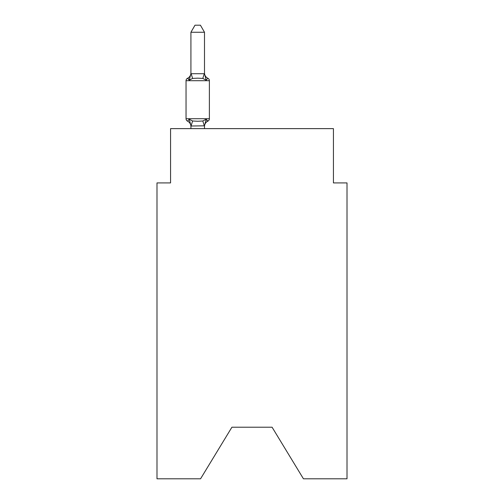 <?xml version="1.0" encoding="UTF-8"?>
<svg xmlns="http://www.w3.org/2000/svg" width="504" height="504" viewBox="0 0 504 504"><rect width="100%" height="100%" fill="white"/><g stroke="black" fill="none" stroke-linecap="round" stroke-linejoin="round"><path stroke-width="0.76" d="M272.091 427.222L303.44 478.8L347.01 478.8L347.01 182.914L333.434 182.914L333.434 128.627L170.566 128.627L170.566 182.914L156.99 182.914L156.99 478.8L200.561 478.8L231.909 427.222L272.091 427.222L231.909 427.222M204.498 125.83L191.035 126.006L189.227 119.246L187.564 121.155A2.715 2.715 0 0 1 186.039 118.717A2.715 2.715 0 0 0 187.564 121.155A2.715 2.715 0 0 1 186.039 118.717A2.715 2.715 0 0 0 187.564 121.155A2.715 2.715 0 0 1 186.039 118.717A2.715 2.715 0 0 0 187.564 121.155L189.227 119.246L187.564 121.155A2.715 2.715 0 0 1 186.039 118.717A2.715 2.715 0 0 0 187.564 121.155L189.227 119.246L187.564 121.155A2.715 2.715 0 0 1 186.039 118.717A2.715 2.715 0 0 0 187.564 121.155A2.715 2.715 0 0 1 186.039 118.717A2.715 2.715 0 0 0 187.564 121.155L189.227 119.246L187.564 121.155A2.715 2.715 0 0 1 186.039 118.717A2.715 2.715 0 0 0 187.564 121.155L189.227 119.246L187.564 121.155A2.715 2.715 0 0 1 186.039 118.717A2.715 2.715 0 0 0 187.564 121.155L189.227 119.246L187.564 121.155A2.715 2.715 0 0 1 186.039 118.717A2.715 2.715 0 0 0 187.564 121.155A2.715 2.715 0 0 1 186.039 118.717A2.715 2.715 0 0 0 187.564 121.155L189.227 119.246L187.564 121.155A2.715 2.715 0 0 1 186.039 118.717A2.715 2.715 0 0 0 187.564 121.155L189.227 119.246L187.564 121.155A2.715 2.715 0 0 1 186.039 118.717A2.715 2.715 0 0 0 187.564 121.155L189.227 119.246L187.564 121.155A2.715 2.715 0 0 1 186.039 118.717A2.715 2.715 0 0 0 187.564 121.155A2.715 2.715 0 0 1 186.039 118.717A2.715 2.715 0 0 0 187.564 121.155L189.227 119.246L187.564 121.155A2.715 2.715 0 0 1 186.039 118.717A2.715 2.715 0 0 0 187.564 121.155L189.227 119.246L187.564 121.155A2.715 2.715 0 0 1 186.039 118.717A2.715 2.715 0 0 0 187.564 121.155A2.715 2.715 0 0 1 186.039 118.717A2.715 2.715 0 0 0 187.564 121.155A2.715 2.715 0 0 1 186.039 118.717A2.715 2.715 0 0 0 187.564 121.155L189.227 119.246L187.564 121.155A2.715 2.715 0 0 1 186.039 118.717A2.715 2.715 0 0 0 187.564 121.155L189.227 119.246L187.564 121.155A2.715 2.715 0 0 1 186.039 118.717A2.715 2.715 0 0 0 187.564 121.155A2.715 2.715 0 0 1 186.039 118.717A2.715 2.715 0 0 0 187.564 121.155L189.227 119.246L187.564 121.155A2.715 2.715 0 0 1 186.039 118.717A2.715 2.715 0 0 0 187.564 121.155L189.227 119.246L187.564 121.155A2.715 2.715 0 0 1 186.039 118.717A2.715 2.715 0 0 0 187.564 121.155L189.227 119.246L187.564 121.155A2.715 2.715 0 0 1 186.039 118.717A2.715 2.715 0 0 0 187.564 121.155A2.715 2.715 0 0 1 186.039 118.717A2.715 2.715 0 0 0 187.564 121.155L189.227 119.246L187.564 121.155A2.715 2.715 0 0 1 186.039 118.717A2.715 2.715 0 0 0 187.564 121.155L189.227 119.246L187.564 121.155A2.715 2.715 0 0 1 186.039 118.717A2.715 2.715 0 0 0 187.564 121.155L189.227 119.246L187.564 121.155A2.715 2.715 0 0 1 186.039 118.717A2.715 2.715 0 0 0 187.564 121.155A2.715 2.715 0 0 1 186.039 118.717A2.715 2.715 0 0 0 187.564 121.155L189.227 119.246L187.564 121.155A2.715 2.715 0 0 1 186.039 118.717A2.715 2.715 0 0 0 187.564 121.155L189.227 119.246L187.564 121.155A2.715 2.715 0 0 1 186.039 118.717A2.715 2.715 0 0 0 187.564 121.155A2.715 2.715 0 0 1 186.039 118.717A2.715 2.715 0 0 0 187.564 121.155A2.715 2.715 0 0 1 186.039 118.717A2.715 2.715 0 0 0 187.564 121.155L189.227 119.246L187.564 121.155A2.715 2.715 0 0 1 186.039 118.717A2.715 2.715 0 0 0 187.564 121.155L189.227 119.246L187.564 121.155L189.227 119.246L187.564 121.155L189.227 119.246L187.564 121.155L189.227 119.246L187.564 121.155L189.227 119.246L187.564 121.155L189.227 119.246L187.564 121.155L189.227 119.246L192.616 120.992L197.707 121.262L202.803 120.992L206.193 119.246L207.856 121.155L207.081 120.784M190.033 79.273L189.227 80.18L187.564 78.271L188.338 78.643M204.498 32.256L190.922 32.256L194.998 25.2L200.422 25.2L204.498 32.256L204.498 73.704L206.193 80.18L207.856 78.271A2.715 2.715 0 0 1 209.381 80.709A2.715 2.715 0 0 0 207.856 78.271L206.193 80.18L207.856 78.271A2.715 2.715 0 0 1 209.381 80.709A2.715 2.715 0 0 0 207.856 78.271A2.715 2.715 0 0 1 209.381 80.709A2.715 2.715 0 0 0 207.856 78.271A2.715 2.715 0 0 1 209.381 80.709A2.715 2.715 0 0 0 207.856 78.271L206.193 80.18L207.856 78.271A2.715 2.715 0 0 1 209.381 80.709A2.715 2.715 0 0 0 207.856 78.271A2.715 2.715 0 0 1 209.381 80.709A2.715 2.715 0 0 0 207.856 78.271A2.715 2.715 0 0 1 209.381 80.709A2.715 2.715 0 0 0 207.856 78.271A2.715 2.715 0 0 1 209.381 80.709A2.715 2.715 0 0 0 207.856 78.271L206.193 80.18L207.856 78.271A2.715 2.715 0 0 1 209.381 80.709A2.715 2.715 0 0 0 207.856 78.271A2.715 2.715 0 0 1 209.381 80.709A2.715 2.715 0 0 0 207.856 78.271A2.715 2.715 0 0 1 209.381 80.709A2.715 2.715 0 0 0 207.856 78.271A2.715 2.715 0 0 1 209.381 80.709A2.715 2.715 0 0 0 207.856 78.271L206.193 80.18L207.856 78.271A2.715 2.715 0 0 1 209.381 80.709A2.715 2.715 0 0 0 207.856 78.271A2.715 2.715 0 0 1 209.381 80.709A2.715 2.715 0 0 0 207.856 78.271A2.715 2.715 0 0 1 209.381 80.709A2.715 2.715 0 0 0 207.856 78.271L206.193 80.18L207.856 78.271A2.715 2.715 0 0 1 209.381 80.709A2.715 2.715 0 0 0 207.856 78.271L206.193 80.18L207.856 78.271A2.715 2.715 0 0 1 209.381 80.709A2.715 2.715 0 0 0 207.856 78.271A2.715 2.715 0 0 1 209.381 80.709A2.715 2.715 0 0 0 207.856 78.271A2.715 2.715 0 0 1 209.381 80.709A2.715 2.715 0 0 0 207.856 78.271L206.193 80.18L207.856 78.271A2.715 2.715 0 0 1 209.381 80.709A2.715 2.715 0 0 0 207.856 78.271A2.715 2.715 0 0 1 209.381 80.709A2.715 2.715 0 0 0 207.856 78.271A2.715 2.715 0 0 1 209.381 80.709A2.715 2.715 0 0 0 207.856 78.271A2.715 2.715 0 0 1 209.381 80.709A2.715 2.715 0 0 0 207.856 78.271L206.193 80.18L207.856 78.271A2.715 2.715 0 0 1 209.381 80.709A2.715 2.715 0 0 0 207.856 78.271A2.715 2.715 0 0 1 209.381 80.709A2.715 2.715 0 0 0 207.856 78.271A2.715 2.715 0 0 1 209.381 80.709A2.715 2.715 0 0 0 207.856 78.271A2.715 2.715 0 0 1 209.381 80.709A2.715 2.715 0 0 0 207.856 78.271L206.193 80.18L207.856 78.271A2.715 2.715 0 0 1 209.381 80.709A2.715 2.715 0 0 0 207.856 78.271A2.715 2.715 0 0 1 209.381 80.709A2.715 2.715 0 0 0 207.856 78.271A2.715 2.715 0 0 1 209.381 80.709A2.715 2.715 0 0 0 207.856 78.271L206.193 80.18L207.856 78.271A2.715 2.715 0 0 1 209.381 80.709A2.715 2.715 0 0 0 207.856 78.271L206.193 80.18L207.856 78.271A2.715 2.715 0 0 1 209.381 80.709A2.715 2.715 0 0 0 207.856 78.271L206.193 80.18L207.856 78.271A2.715 2.715 0 0 1 209.381 80.709A2.715 2.715 0 0 0 207.856 78.271L206.193 80.18L207.856 78.271A2.715 2.715 0 0 1 209.381 80.709L209.381 118.717A2.715 2.715 0 0 1 207.856 121.155L206.193 119.246L207.856 121.155L207.037 120.752L207.856 121.155L206.193 119.246L207.856 121.155L207.037 120.752L207.856 121.155L207.037 120.752L207.856 121.155L206.193 119.246L207.856 121.155L207.037 120.752L207.856 121.155L206.193 119.246L207.856 121.155L207.037 120.752L207.856 121.155L206.193 119.246L207.856 121.155L206.193 119.246L207.856 121.155L207.037 120.752L207.856 121.155L206.193 119.246L207.856 121.155L207.037 120.752L207.856 121.155L207.037 120.752L207.856 121.155L206.193 119.246L207.856 121.155L207.037 120.752L207.856 121.155L206.193 119.246L207.856 121.155L207.037 120.752L207.856 121.155L206.193 119.246L207.856 121.155A5.972 5.972 0 0 0 204.498 126.529M190.922 126.529L190.922 126.529A5.972 5.972 0 0 0 187.564 121.155M204.498 125.723L206.193 119.246L207.856 121.155L206.193 119.246M204.498 72.904A5.972 5.972 0 0 0 207.856 78.271L206.193 80.18L202.803 78.435L197.707 78.164L192.616 78.435L189.227 80.18L187.564 78.271A5.972 5.972 0 0 0 190.922 72.904L190.922 73.704L190.922 72.904L190.922 73.704L190.922 72.904L190.922 73.704L190.922 72.904L190.922 73.704L190.922 72.904L190.922 73.704L190.922 72.904L190.922 73.704L190.922 72.904L190.922 73.704L190.922 72.904L190.922 73.704L190.922 72.904L190.922 73.704L190.922 72.904L190.922 73.704L190.922 72.904L190.922 73.704L190.922 72.904L190.922 73.704L190.922 72.904L190.922 73.704L190.922 72.904L190.922 73.704L190.922 72.904L190.922 73.704L190.922 72.904L190.922 73.704L190.922 72.904L190.922 73.704L204.498 73.704M190.922 73.597L189.227 80.18L187.564 78.271A2.715 2.715 0 0 0 186.039 80.709L186.039 118.717L209.381 118.717M190.922 32.256L190.922 73.458M204.498 128.627L204.498 125.968M190.922 128.627L190.922 125.968M209.381 80.709L186.039 80.709M192.616 120.992L191.035 126.006M202.803 120.992L204.385 126.006M191.035 73.427L192.616 78.435M204.385 73.427L202.803 78.435"/></g></svg>
